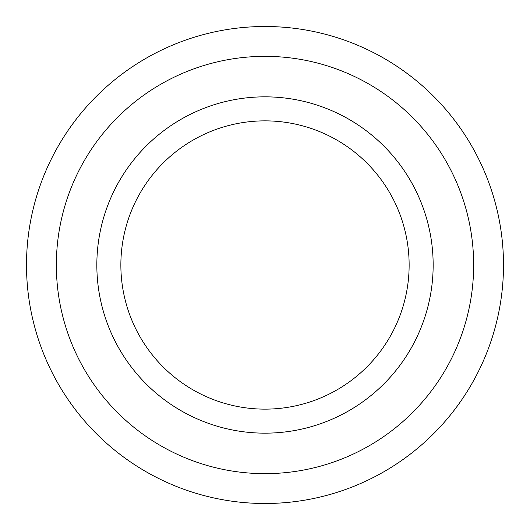 <?xml version="1.0" encoding="UTF-8"?>
<svg xmlns="http://www.w3.org/2000/svg" width="530" height="530" viewBox="0 0 530 530"><rect width="100%" height="100%" fill="white"/><g stroke="black" fill="none" stroke-linecap="round" stroke-linejoin="round"><path stroke-width="0.79" d="M120.86 265A144.14 144.14 0 0 1 337.067 140.172A144.14 144.14 0 0 1 337.067 389.828A144.14 144.14 0 0 1 120.86 265M96.838 265A168.162 168.162 0 0 0 349.078 410.631A168.162 168.162 0 0 0 349.078 119.369A168.162 168.162 0 0 0 96.838 265M56.352 265A208.648 208.648 0 0 1 369.324 84.303A208.648 208.648 0 0 1 369.324 445.697A208.648 208.648 0 0 1 56.352 265M26.5 265A238.5 238.5 0 0 0 384.25 471.548A238.5 238.5 0 0 0 384.25 58.452A238.5 238.5 0 0 0 26.5 265"/></g></svg>
